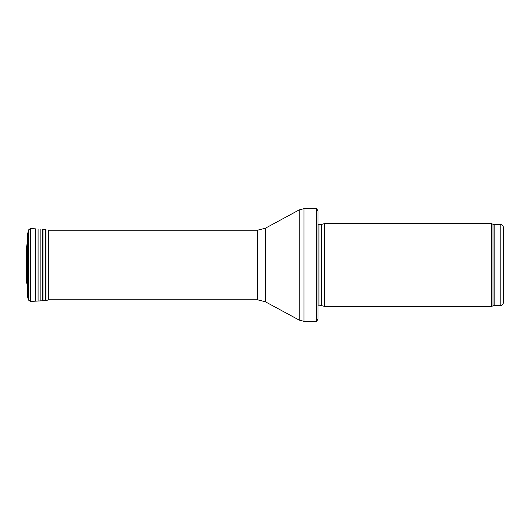 <?xml version="1.0" encoding="UTF-8"?>
<svg xmlns="http://www.w3.org/2000/svg" width="530" height="530" viewBox="0 0 530 530"><rect width="100%" height="100%" fill="white"/><g stroke="black" fill="none" stroke-linecap="round" stroke-linejoin="round"><path stroke-width="0.79" d="M503.5 302.266L503.5 227.734L503.5 302.266C503.301 304.28 502.201 305.379 500.188 305.578L494.145 305.578L491.29 306.406L324.625 306.406L324.625 223.594L491.29 223.594L491.29 306.406M321.703 305.625L321.703 224.375L321.359 224.422L321.359 305.578L324.625 306.406M321.359 305.578L318 305.969M318 211.006L318 318.994L316.635 321.312L316.635 208.688L318 211.006L318 309.719M316.635 321.312L303.955 321.312L299.225 320.113L265.378 301.782L257.487 299.781L48.733 299.781M28.116 260.773L28.116 269.227M26.95 283.775L26.553 282.623L26.553 247.377L27.514 240.713L27.129 243.151L27.129 286.849L26.95 246.225L27.09 286.511M27.62 233.452L27.62 296.548L27.494 235.83L28.348 230.073L30.356 228.562L35.291 228.821L35.291 301.179L42.625 300.775L42.625 229.225L45.355 229.344L45.355 300.656L49.144 299.781M35.629 228.854L35.629 301.146M38.08 229.245L38.08 300.755M40.154 229.351L40.154 300.649M45.918 229.424L45.918 300.576M48.733 299.927L48.733 230.073L49.144 230.219M26.5 250.266L26.54 279.164M503.5 227.734C503.301 225.72 502.201 224.621 500.188 224.422L500.188 305.578M500.188 224.422L494.145 224.422L494.145 305.578M494.145 224.422L493.013 224.223L493.013 305.777M321.359 224.422L318.941 224.422L318.941 305.578M316.635 208.688L303.955 208.688L303.955 321.312M257.487 299.781L257.487 230.219L265.378 228.218L299.225 209.887L299.225 320.113M265.378 228.218L265.378 301.782M27.699 232.889L27.62 296.548M28.348 230.073L28.348 299.927L27.699 297.111M30.356 228.562L30.356 301.438L28.348 299.927M42.97 229.225L42.97 300.775L42.625 300.775M28.083 260.435L28.083 269.565M493.013 224.223L491.29 223.594M321.703 224.375L324.625 223.594M318.941 224.422L318 224.031M299.225 209.887L303.955 208.688M257.487 230.219L48.733 230.219M27.514 289.287L27.129 286.849M27.494 294.17L27.494 293.825M27.487 255.414L27.487 274.586M30.356 301.438L35.291 301.179M42.97 300.775L45.355 300.656M26.5 250.326L26.5 279.674L26.5 250.326M26.553 282.623L26.5 279.734"/></g></svg>
